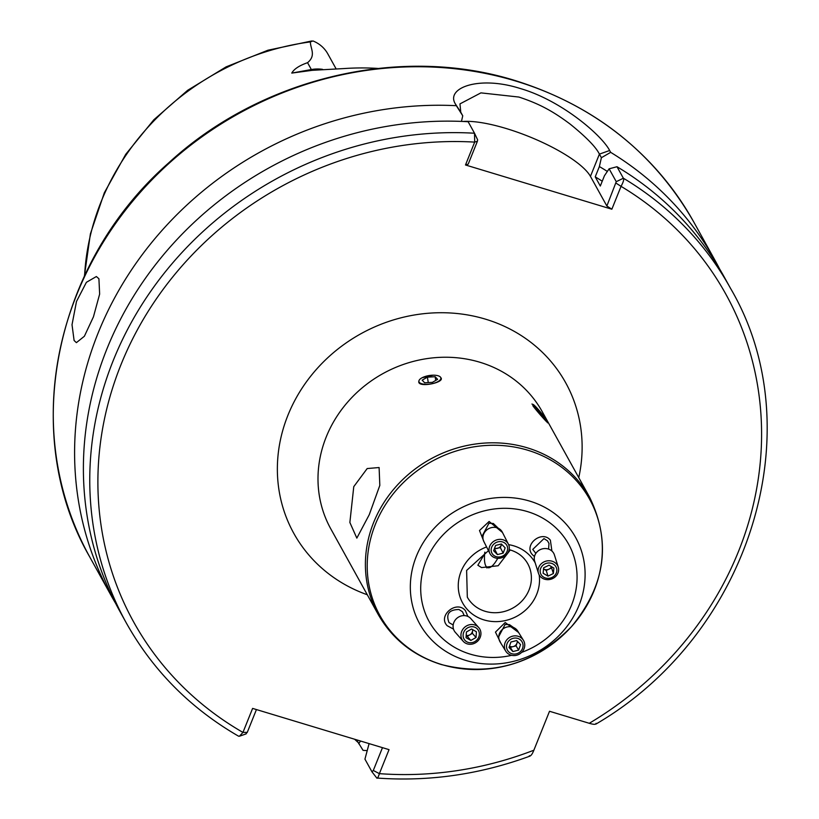 <?xml version="1.0" encoding="UTF-8"?>
<svg xmlns="http://www.w3.org/2000/svg" width="819" height="819" viewBox="0 0 819 819"><rect width="100%" height="100%" fill="white"/><g stroke="black" fill="none" stroke-linecap="round" stroke-linejoin="round"><path stroke-width="1.23" d="M500.993 643.417L495.454 632.104L505.2 622.522L518.611 632.514M513.462 627.467L509.438 624.631L505.098 624.477L498.781 636.517M484.009 541.861L479.494 530.538L489.117 521.468L502.487 532.493M498.331 528.296L493.304 523.464L488.953 523.29L482.575 535.216L483.067 536.056M453.501 629.105L447.194 625.726C437.326 615.734 456.654 599.713 465.407 610.636L467.874 616.441M464.219 615.601L462.479 611.752L458.927 609.5C449.027 609.694 445.72 614.055 449.007 622.583L453.173 624.979M534.469 556.531L532.616 554.913C522.993 545.178 541.85 529.545 550.378 540.192L551.904 551.033M548.597 549.099L548.986 543.458L547.491 540.816L543.98 538.605L532.759 549.406L535.841 553.378M418.908 382.616C421.027 387.428 444.492 382.401 441.011 377.876L440.612 377.344M433.231 375.194L422.143 377.733M419.021 380.538L418.704 382.023M369.277 514.639L379.821 485.391L379.105 467.536L367.188 468.55L353.767 486.65L349.867 522.481L356.838 538.114L369.277 514.639M510.278 549.969L498.157 565.755L481.541 567.587L477.856 565.223L484.674 553.736M98.915 278.767L96.376 276.535L86.394 282.32L76.495 301.443L72.021 324.713L74.099 340.489L76.392 342.649L84.377 336.261L93.438 316.851L99.642 294.093L98.915 278.767M719.584 268.898A345.342 315.796 151 0 0 715.315 260.892A345.342 315.796 151 0 0 610.677 152.344L601.392 157.698L599.406 154.115C595.986 147.144 586.332 137.213 570.433 124.324C552.375 110.678 538.257 103.409 518.888 97.051L480.917 92.875L459.961 103.89L460.769 112.213L462.745 115.796L456.347 105.692A345.342 315.796 151 0 0 136.599 262.449A345.342 315.796 151 0 0 111.138 595.577A345.342 315.796 151 0 0 115.663 603.439M462.94 121.468A75.972 20.434 -158.1 0 1 506.234 128.532A75.972 20.434 -158.1 0 1 590.448 176.382L606.859 206.009L616.257 181.685L609.121 168.806L616.994 166.728L623.372 178.225C624.191 179.248 623.413 181.961 621.048 186.353L611.854 209.214L606.859 206.009M377.999 68.438A250.471 229.044 151 0 0 344.676 68.52L312.285 70.321L291.769 73.086C294.041 69.031 299.304 65.561 307.555 62.684C316.369 55.416 310.381 48.618 310.37 41.912L312.95 40.95A33.702 30.825 151 0 1 327.795 53.849L336.148 68.939M456.347 105.692L455.323 103.849C445.577 88.083 478.634 75.276 520.014 88.442C561.332 100.276 601.791 135.278 609.653 150.501L610.677 152.344M539.393 410.759L536.363 407.381M532.79 405.62C535.687 409.95 550.47 426.556 546.713 421.242M461.466 121.407L462.745 115.796M601.392 157.698L599.375 166.554L595.229 176.853L600.307 186.026L604.453 175.716L609.121 168.806M607.35 171.427A328.921 300.778 151 0 0 599.375 166.554M602.241 181.214A317.711 290.53 151 0 0 595.229 176.853M477.62 139.803L474.518 133.231L477.62 139.803L477.416 141.237L468.222 164.107L465.489 164.977L474.682 142.107L474.518 133.231L468.151 121.734A345.342 315.796 151 0 0 146.273 277.088A345.342 315.796 151 0 0 119.932 611.455L126.31 622.952C152.948 670.536 190.377 708.292 238.585 736.199L239.414 736.23L242.956 732.411L252.61 708.404L389.035 749.641L379.381 773.648C378.091 777.743 377.119 779.053 376.464 777.6L371.959 771.805L373.3 770.474L382.473 747.655M616.257 181.685L623.372 178.225A345.342 315.796 151 0 1 730.476 288.268L724.109 276.771A345.342 315.796 151 0 0 616.994 166.728M596.068 723.3C596.017 724.641 593.755 724.641 589.27 723.29L549.518 711.271L533.865 750.214C532.094 754.606 530.579 756.449 529.309 755.742M465.489 164.977L611.854 209.214M356.562 739.823L363.063 750.347A345.342 315.796 151 0 0 366.881 750.593M357.954 742.342L354.596 739.229M369.093 743.611L364.936 759.131L371.959 771.805L376.464 777.6M530.118 756.06C479.995 774.467 428.961 781.797 377.027 778.05L376.607 777.804M358.712 743.713L360.534 741.021M256.439 709.561L247.266 732.37L245.925 733.711M239.435 736.23L246.171 733.875M373.3 770.474L379.381 773.648A338.431 309.48 151 0 0 533.865 750.214M477.416 141.237L474.682 142.107A338.431 309.48 151 0 0 119.963 367.229A338.431 309.48 151 0 0 242.956 732.411L247.266 732.37M589.27 723.29A338.431 309.48 151 0 0 621.048 186.353L616.052 183.149M484.848 552.139A27.631 8.354 -73.2 0 0 484.531 555.487A27.631 8.354 -73.2 0 0 485.626 565.53A27.631 8.354 -73.2 0 0 497.737 558.323M542.833 417.567A11.118 0.911 50.3 0 0 547.287 421.478A11.118 0.911 50.3 0 0 537.499 408.599A11.118 0.911 50.3 0 0 533.241 404.535A11.118 0.911 50.3 0 0 535.493 408.62A11.118 0.911 50.3 0 0 542.833 417.567M545.229 419.236L543.314 416.021L535.104 406.93L537.018 410.155L545.229 419.236M537.377 410.595L538.247 409.869M542.506 416.697L543.314 416.021M551.699 566.789L551.596 567.895L546.222 570.495L543.54 568.908A5.18 4.679 162.5 0 0 551.453 566.646M558.251 567.096L554.402 554.872A10.36 9.367 162.5 0 0 545.403 548.535A10.36 9.367 162.5 0 0 534.633 561.097L538.482 573.32A10.36 9.367 162.5 0 0 547.471 579.668A10.36 9.367 162.5 0 0 558.251 567.096A10.36 9.367 162.5 0 0 549.252 560.759A10.36 9.367 162.5 0 0 538.482 573.32M549.232 562.981A8.425 7.617 162.5 0 0 540.182 570.444A8.425 7.617 162.5 0 0 547.788 578.357A8.425 7.617 162.5 0 0 556.828 570.884A8.425 7.617 162.5 0 0 549.232 562.981M553.368 573.535L547.993 576.126L543.13 573.259L543.642 567.802L549.017 565.212L553.879 568.079L553.368 573.535L551.596 567.895M546.222 570.495L547.993 576.126M466.195 635.462A5.18 4.76 138.6 0 0 472.563 629.565M478.705 627.538L470.853 618.632A10.36 9.511 138.6 0 0 463.728 615.601A10.36 9.511 138.6 0 0 454.197 621.703A10.36 9.511 138.6 0 0 455.313 632.34L463.165 641.246A10.36 9.511 138.6 0 0 470.29 644.287A10.36 9.511 138.6 0 0 479.821 638.175A10.36 9.511 138.6 0 0 478.705 627.538A10.36 9.511 138.6 0 0 471.58 624.508A10.36 9.511 138.6 0 0 462.059 630.61A10.36 9.511 138.6 0 0 463.165 641.246M470.7 642.761A8.425 7.729 138.6 0 0 479.34 634.561A8.425 7.729 138.6 0 0 471.754 626.689A8.425 7.729 138.6 0 0 463.114 634.889A8.425 7.729 138.6 0 0 470.7 642.761M466.431 631.971L471.601 629.012L476.402 631.777L476.034 637.479L470.853 640.438L466.052 637.684L466.431 631.971M466.185 635.728L467.229 636.332L472.409 633.374L472.655 629.616M472.409 633.374L476.034 637.479M467.229 636.332L470.853 640.438M509.49 646.171A5.18 4.832 148.4 0 0 517.26 641.175M523.402 640.284L517.762 631.121A10.36 9.664 148.4 0 0 512.203 627.037A10.36 9.664 148.4 0 0 501.074 630.773A10.36 9.664 148.4 0 0 500.112 641.983L505.753 651.146A10.36 9.664 148.4 0 0 511.312 655.241A10.36 9.664 148.4 0 0 522.44 651.494A10.36 9.664 148.4 0 0 523.402 640.284A10.36 9.664 148.4 0 0 517.843 636.199A10.36 9.664 148.4 0 0 506.715 639.936A10.36 9.664 148.4 0 0 505.753 651.146M512.131 653.797A8.425 7.862 148.4 0 0 522.624 648.157A8.425 7.862 148.4 0 0 517.434 638.318A8.425 7.862 148.4 0 0 506.951 643.959A8.425 7.862 148.4 0 0 512.131 653.797M510.913 642.014L516.666 640.56L520.546 644.604L518.662 650.102L512.899 651.555L509.029 647.512L510.913 642.014M509.408 646.396L510.298 647.327L516.062 645.874L517.567 641.492M516.062 645.874L518.662 650.102M510.298 647.327L512.899 651.555M494.553 548.249A5.18 4.627 153.1 0 0 494.85 548.341A5.18 4.627 153.1 0 0 497.471 548.321A5.18 4.627 153.1 0 0 501.351 544.952A5.18 4.627 153.1 0 0 501.566 544.174M508.404 544.154L502.303 532.135A10.36 9.255 153.1 0 0 496.519 527.641A10.36 9.255 153.1 0 0 485.616 531.04A10.36 9.255 153.1 0 0 483.824 541.502L489.916 553.521A10.36 9.255 153.1 0 0 495.71 558.026A10.36 9.255 153.1 0 0 506.603 554.627A10.36 9.255 153.1 0 0 508.404 544.154A10.36 9.255 153.1 0 0 502.61 539.66A10.36 9.255 153.1 0 0 491.717 543.058A10.36 9.255 153.1 0 0 489.916 553.521M502.19 541.83A8.425 7.525 153.1 0 0 491.635 547.338A8.425 7.525 153.1 0 0 496.58 556.756A8.425 7.525 153.1 0 0 507.145 551.248A8.425 7.525 153.1 0 0 502.19 541.83M503.163 553.142L497.399 554.586L493.622 550.737L495.618 545.434L501.382 543.99L505.149 547.839L503.163 553.142L500.348 547.604L501.617 544.236M494.348 548.802L500.348 547.604M494.584 549.047L497.399 554.586M433.343 383.384A11.118 4.269 -9 0 0 440.683 379.125A11.118 4.269 -9 0 0 437.018 375.501A11.118 4.269 -9 0 0 426.423 376.126A11.118 4.269 -9 0 0 421.785 377.928A11.118 4.269 -9 0 0 420.638 383.343A11.118 4.269 -9 0 0 433.343 383.384M437.612 379.34L435.135 376.73L427.405 377.149L422.154 380.17L424.641 382.78L432.371 382.36L437.612 379.34M428.265 382.575L427.405 377.149M435.718 380.425L435.135 376.73M578.757 477.62A155.405 142.107 151 0 0 485.575 319.185A155.405 142.107 151 0 0 289.312 411.937A155.405 142.107 151 0 0 367.301 594.758M479.944 362.264A120.864 110.524 151 0 0 348.874 400.726A120.864 110.524 151 0 0 330.784 528.849L378.183 614.414A120.864 110.524 -29 0 1 396.273 486.291A120.864 110.524 -29 0 1 527.334 447.829A120.864 110.524 -29 0 1 589.649 497.276L542.25 411.711A120.864 110.524 151 0 0 479.944 362.264M509.142 549.651L510.421 550.01C518.202 552.477 523.976 557.043 527.743 563.697A34.531 31.583 -29 0 1 522.573 600.307A34.531 31.583 -29 0 1 485.124 611.291A34.531 31.583 -29 0 1 467.321 597.164L466.615 570.444L488.472 550.665M508.63 544.655A41.441 37.899 -29 0 1 513.779 545.843A41.441 37.899 -29 0 1 535.206 562.919M539.178 574.928A41.441 37.899 -29 0 1 483.998 619.911A41.441 37.899 -29 0 1 458.271 584.51A41.441 37.899 -29 0 1 486.578 546.938M511.64 655.323A79.73 72.911 -29 0 1 470.249 654.135A79.73 72.911 -29 0 1 426.136 560.892A79.73 72.911 -29 0 1 527.538 511.619A79.73 72.911 -29 0 1 577.016 580.2A79.73 72.911 -29 0 1 521.652 652.374M529.729 501.115A89.128 81.501 -29 0 1 579.033 605.333A89.128 81.501 -29 0 1 465.704 660.401A89.128 81.501 -29 0 1 416.4 556.183A89.128 81.501 -29 0 1 529.729 501.115M527.846 450.245A119.902 109.644 -29 0 1 594.174 590.458A119.902 109.644 -29 0 1 441.697 664.547A119.902 109.644 -29 0 1 375.378 524.334A119.902 109.644 -29 0 1 527.846 450.245M515.95 81.101A345.342 315.796 151 0 0 141.482 191.001A345.342 315.796 151 0 0 89.803 557.053C19.267 435.022 53.685 263.79 168.54 163.022C260.995 77.713 400.317 44.574 515.468 80.661C594.789 105.661 654.289 152.897 693.98 222.379A345.342 315.796 151 0 0 515.95 81.101M310.37 41.912A245.864 224.836 151 0 0 84.592 275.706M474.518 133.231A345.342 315.796 151 0 0 152.641 288.585A345.342 315.796 151 0 0 126.31 622.952M291.769 73.086L311.353 69.543L307.555 62.684M312.182 70.362A12.428 1.751 79.8 0 1 311.353 69.543A33.702 30.825 -29 0 1 322.625 69.359M590.448 176.382L599.406 154.115L609.653 150.501M460.769 112.213L455.323 103.849M378.183 614.414C392.26 639.025 413.278 655.722 441.216 664.516C490.939 676.965 534.336 664.363 571.427 626.719C605.384 585.534 611.455 542.393 589.649 497.276M89.803 557.053L111.138 595.577M730.476 288.268C813.564 429.525 750.04 634.305 595.925 724.088M693.98 222.379L715.315 260.892M84.377 276.146L90.407 233.814L104.351 192.741L125.737 154.31L153.829 119.779L187.664 90.295L226.126 66.861L267.926 50.225L311.67 40.97M485.626 565.53L486.762 567.915M547.287 421.478L547.532 422.85M533.241 404.535L531.941 404.043"/></g></svg>
